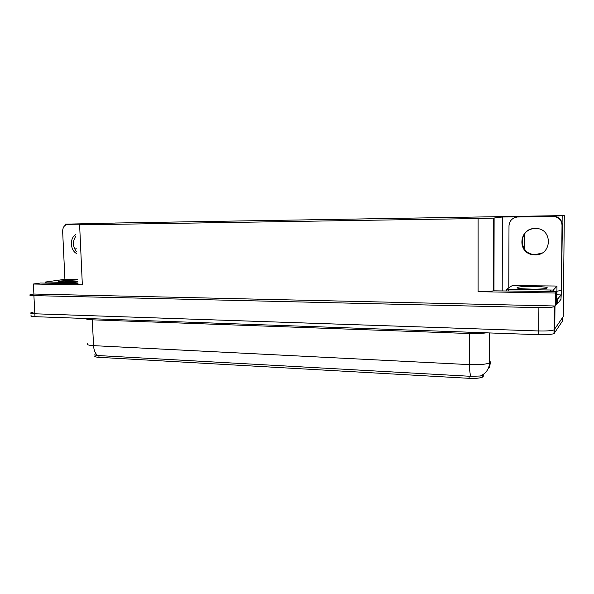 <?xml version="1.0" encoding="UTF-8"?>
<svg xmlns="http://www.w3.org/2000/svg" width="594" height="594" viewBox="0 0 594 594"><rect width="100%" height="100%" fill="white"/><g stroke="black" fill="none" stroke-linecap="round" stroke-linejoin="round"><path stroke-width="0.89" d="M550.244 216.409L564.3 215.577L563.283 316.52L554.039 329.937C551.195 330.806 546.094 331.148 538.721 330.969L34.831 313.788C31.334 313.639 30.042 313.298 30.947 312.756L33.153 312.162M561.449 290.184L561.003 298.804M557.84 302.777L556.556 304.38L556.675 291.617L493.414 290.822C490.54 291.476 485.432 291.765 478.081 291.699L555.397 293.035L556.675 291.617M78.022 283.657L40.489 283.034L33.375 284.021L82.343 284.868C78.475 284.778 77.042 284.519 78.044 284.088M33.888 294.037L555.279 305.992L554.247 306.742C551.403 307.462 546.28 307.766 538.892 307.647L33.903 295.619C30.398 295.508 29.106 295.233 30.019 294.787L33.888 294.037L33.375 284.021M115.266 223.054L65.058 224.168L65.117 225.334M562.176 216.023L562.11 222.75M555.397 293.035L555.279 305.992M524.599 249.265L524.695 233.828M564.3 215.577L115.266 223.017M90.763 223.893L103.497 223.537L79.618 224.859L478.096 218.533L493.555 218.095L502.427 217.003L502.205 290.711M502.427 217.003L521.614 216.869M65.058 224.168L72.453 224.19M550.244 216.216L521.614 216.691M90.756 223.745L72.446 224.049M483.256 374.45L483.256 376.336L482.64 377.071C480.108 378.17 475.601 378.586 469.104 378.319L98.983 357.336C95.463 357.091 94.142 356.586 95.025 355.836L94.951 354.284M523.232 216.454L523.232 216.847M94.684 354.93L97.75 355.524L470.894 376.321L480.383 375.995C485.929 373.507 489.018 369.134 489.649 362.889L490.57 361.85M31.096 315.629C30.19 316.179 31.482 316.528 34.979 316.684L538.691 334.689C546.064 334.882 551.165 334.533 554.009 333.642L562.191 321.495L562.228 318.124L554.039 329.937C551.195 330.806 546.094 331.148 538.721 330.969L34.831 313.788C31.334 313.639 30.042 313.298 30.947 312.756M75.772 234.623C69.498 238.046 70.077 250.23 76.641 253.564M76.552 251.656C72.624 246.54 72.394 241.402 75.846 236.226M64.917 279.314L62.637 231.281C62.778 227.116 64.553 224.799 67.961 224.324L91.454 224.072M67.961 224.324L93.51 223.983M535.179 228.49C518.948 228.037 516.877 252.985 532.915 254.7L535.001 254.856C552.569 255.561 552.91 227.747 535.261 228.49L535.179 228.49M542.01 253.014L535.491 254.603L533.412 254.447C519.557 253.022 518.28 232.202 531.89 228.913M517.857 217.003L552.932 216.431C558.479 216.877 561.508 219.75 562.021 225.074L561.382 290.266L562.392 224.955C561.879 219.661 558.865 216.795 553.341 216.357L518.421 216.921M508.768 287.897L508.999 225.735C509.466 220.79 512.221 217.887 517.27 217.033M556.927 291.29L561.382 290.266M517.018 217.055L517.842 216.951M556.563 303.683L557.833 303.267L561.003 299.279L561.04 294.943L556.89 294.802M557.833 303.267L557.877 298.76L556.608 299.161M557.877 298.76L561.04 294.943M77.911 281.148C70.211 282.031 56.126 282.002 58.539 281.118L77.851 279.811M68.956 281.734L64.516 281.808M77.948 282.002L72.468 282.566L45.426 282.031L65.518 279.225L77.821 279.239M517.292 287.541L517.619 287.377C521.19 285.796 549.413 286.353 547.096 287.993L546.079 288.372C540.406 289.827 514.211 289.04 517.292 287.541M534.043 289.167L523.366 288.862M553.304 290.065L506.645 289.323L512.266 285.573L554.893 286.011L556.972 286.241L553.304 290.065L553.289 291.565M33.903 295.619L34.979 316.684M538.892 307.647L538.691 334.689M554.982 306.363L554.737 333.175M478.096 218.533L478.081 291.699M79.618 224.859L82.343 284.868M494.119 218.043L493.97 290.6M469.104 378.319L469.104 376.173M98.983 357.336L98.901 355.546M76.426 248.819L74.688 248.968M469.423 332.209L469.46 333.524L92.404 319.824C87.927 319.631 85.855 319.193 86.182 318.518M486.464 332.818C481.905 333.501 476.232 333.731 469.46 333.524L469.49 364.619C479.158 364.968 485.877 364.389 489.649 362.889L489.694 332.937M470.894 376.321C470.003 374.213 469.527 370.314 469.49 364.619L93.555 345.649C93.867 350.386 95.27 353.675 97.75 355.524M489.449 367.382L490.57 361.969M87.734 343.636C86.42 344.654 88.358 345.322 93.555 345.649L92.248 318.733M90.34 223.96L92.397 223.871M552.932 216.431L553.341 216.357M562.021 225.074L562.392 224.955M75.052 282.425L75.111 283.613M72.468 282.566L72.513 283.568M46.072 282.143L46.124 283.13M550.705 290.251L550.69 291.52M556.972 286.241L556.89 294.914M506.645 289.382L506.637 290.785M508.613 289.575L508.613 290.822M554.247 306.742L554.009 333.642M493.555 218.095L493.414 290.822M482.64 377.071L482.64 375.014M92.567 223.871L90.511 223.96M533.412 254.447L532.915 254.7M557.432 298.982L557.387 303.497M59.006 281.549L58.539 281.118M45.426 282.091L45.478 283.123M518.517 288.298L517.619 287.377M553.192 290.117L553.177 291.557"/></g></svg>
